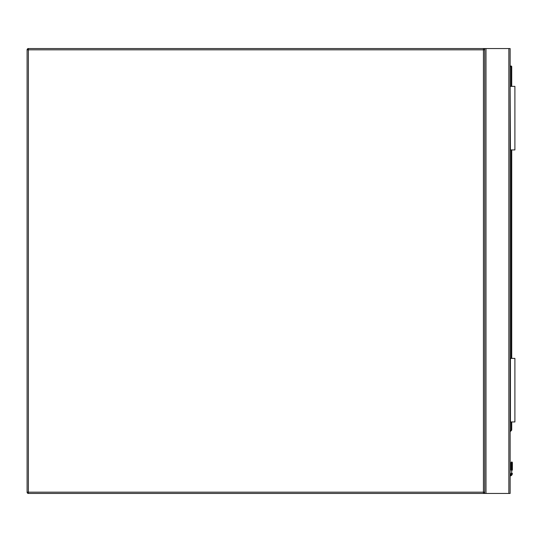 <?xml version="1.0" encoding="UTF-8"?>
<svg xmlns="http://www.w3.org/2000/svg" width="542" height="542" viewBox="0 0 542 542"><rect width="100%" height="100%" fill="white"/><g stroke="black" fill="none" stroke-linecap="round" stroke-linejoin="round"><path stroke-width="0.81" d="M28.374 48.55L483.437 48.55A1.274 1.274 0 0 1 484.711 49.823L484.711 492.177A1.274 1.274 0 0 1 483.437 493.45L28.374 493.45A1.274 1.274 0 0 1 27.1 492.177L27.1 49.823A1.274 1.274 0 0 1 28.374 48.55L27.1 49.823L28.374 49.823L28.374 492.177L483.437 492.177L483.437 49.823L28.374 49.823L28.374 48.55A1.274 1.274 0 0 0 28.347 48.55A1.274 1.274 0 0 1 28.374 48.55M484.711 493.45L484.711 48.55L510.13 48.55L510.13 493.45L483.437 493.45L483.437 492.177L484.711 492.177M484.711 48.55L483.437 48.55L483.437 49.823L484.711 49.823M512.386 462.624L511.723 461.96L511.052 462.624L512.386 462.624L511.723 461.96L511.052 462.624L511.052 470.11A0.637 0.447 180 0 1 511.689 469.663L511.756 462.177A0.637 0.447 -0 0 1 512.386 462.624L512.386 470.11A0.637 0.447 0 0 0 511.756 469.663L511.607 474.155L511.756 473.349L512.386 473.43L512.197 474.399L512.386 473.43M510.13 66.029L511.086 66.029A0.637 0.637 0 0 1 511.723 66.666L511.723 86.368M511.723 149.924L511.723 358.391M511.723 421.947L511.723 429.881A0.637 0.637 0 0 1 511.533 430.334L510.13 431.737M511.756 462.177L511.689 473.349L511.54 474.155L510.957 473.904A1.206 1.206 0 0 1 510.13 474.602A1.206 1.206 0 0 0 510.957 473.904A1.206 1.206 0 0 1 510.13 474.602A1.206 1.206 0 0 0 510.957 473.904M512.197 474.399A2.541 2.541 0 0 1 510.13 475.957A2.541 2.541 0 0 0 512.197 474.399A2.541 2.541 0 0 1 510.13 475.957A2.541 2.541 0 0 0 512.197 474.399L511.607 474.155A1.904 1.904 0 0 1 510.13 475.314M511.689 462.177A0.637 0.447 180 0 0 511.052 462.624M511.689 473.349L511.052 473.43M511.533 430.334L511.086 429.881L511.086 421.947M510.449 421.947L510.449 358.391L514.9 358.391L514.9 421.947L510.13 421.947M510.449 86.368L514.9 86.368L514.9 149.924L510.449 149.924L510.13 86.368M28.374 493.45L28.374 492.177L27.1 492.177M508.863 48.55L508.863 493.45M485.984 48.55L485.984 493.45M510.13 475.253A1.843 1.843 0 0 0 511.54 474.155L511.607 474.155M510.13 430.836L511.723 429.881M511.086 358.391L511.086 149.924M511.086 86.368L511.086 66.666L510.13 66.666M511.086 66.029L511.086 66.666L511.723 66.666M512.197 462.15L511.248 462.15"/></g></svg>
